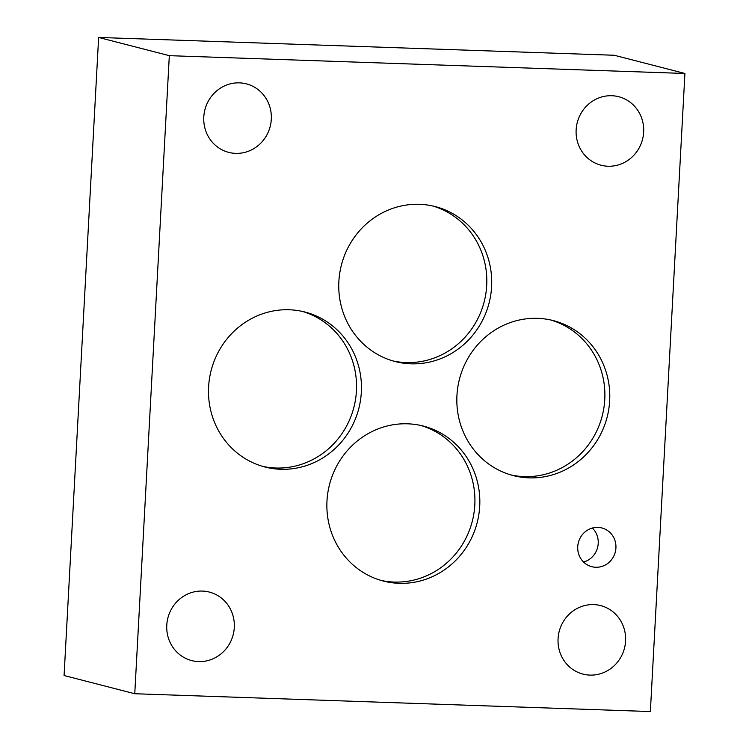 <?xml version="1.0" encoding="UTF-8"?>
<svg xmlns="http://www.w3.org/2000/svg" width="749" height="749" viewBox="0 0 749 749"><rect width="100%" height="100%" fill="white"/><g stroke="black" fill="none" stroke-linecap="round" stroke-linejoin="round"><path stroke-width="1.12" d="M650.366 711.55L134.764 693.743L64.077 675.523L98.634 37.45L614.236 55.257L684.923 73.477L650.366 711.55M643.653 132.142A35.372 33.696 -75.5 0 1 601.072 165.229A35.372 33.696 -75.5 0 1 576.14 129.811A35.372 33.696 -75.5 0 1 618.721 96.724A35.372 33.696 -75.5 0 1 643.653 132.142M271.297 119.278A35.372 33.696 -75.5 0 1 228.717 152.375A35.372 33.696 -75.5 0 1 203.794 116.947A35.372 33.696 -75.5 0 1 246.374 83.86A35.372 33.696 -75.5 0 1 271.297 119.278M234.287 627.493A35.372 33.696 -75.5 0 1 191.707 660.59A35.372 33.696 -75.5 0 1 166.784 625.162A35.372 33.696 -75.5 0 1 209.364 592.075A35.372 33.696 -75.5 0 1 234.287 627.493M625.574 641.013A35.372 33.696 -75.5 0 1 582.994 674.1A35.372 33.696 -75.5 0 1 558.071 638.682A35.372 33.696 -75.5 0 1 600.651 605.595A35.372 33.696 -75.5 0 1 625.574 641.013M583.602 562.04A20.008 19.062 104.5 0 0 598.217 543.418A20.008 19.062 104.5 0 0 592.356 528.045M615.921 547.987A20.008 19.062 -75.5 0 1 591.841 566.703A20.008 19.062 -75.5 0 1 577.741 546.667A20.008 19.062 -75.5 0 1 601.831 527.951A20.008 19.062 -75.5 0 1 615.921 547.987M380.932 580.391A80.031 76.248 104.5 0 0 474.81 504.938A80.031 76.248 104.5 0 0 420.863 425.479M479.716 506.202A80.031 76.248 -75.5 0 1 383.376 581.065A80.031 76.248 -75.5 0 1 326.985 500.931A80.031 76.248 -75.5 0 1 423.325 426.069A80.031 76.248 -75.5 0 1 479.716 506.202M392.822 360.896A80.031 76.248 104.5 0 0 486.7 285.444A80.031 76.248 104.5 0 0 432.744 205.984M491.597 286.708A80.031 76.248 -75.5 0 1 395.266 361.57A80.031 76.248 -75.5 0 1 338.876 281.427A80.031 76.248 -75.5 0 1 435.206 206.565A80.031 76.248 -75.5 0 1 491.597 286.708M262.562 466.346A80.031 76.248 104.5 0 0 356.43 390.894A80.031 76.248 104.5 0 0 302.484 311.434M361.336 392.158A80.031 76.248 -75.5 0 1 264.996 467.02A80.031 76.248 -75.5 0 1 208.606 386.887A80.031 76.248 -75.5 0 1 304.946 312.024A80.031 76.248 -75.5 0 1 361.336 392.158M510.893 474.932A80.031 76.248 104.5 0 0 604.771 399.479A80.031 76.248 104.5 0 0 550.815 320.01M609.667 400.743A80.031 76.248 -75.5 0 1 513.337 475.606A80.031 76.248 -75.5 0 1 456.946 395.463A80.031 76.248 -75.5 0 1 553.277 320.6A80.031 76.248 -75.5 0 1 609.667 400.743M134.764 693.743L169.321 55.669L98.634 37.45M169.321 55.669L684.923 73.477"/></g></svg>

